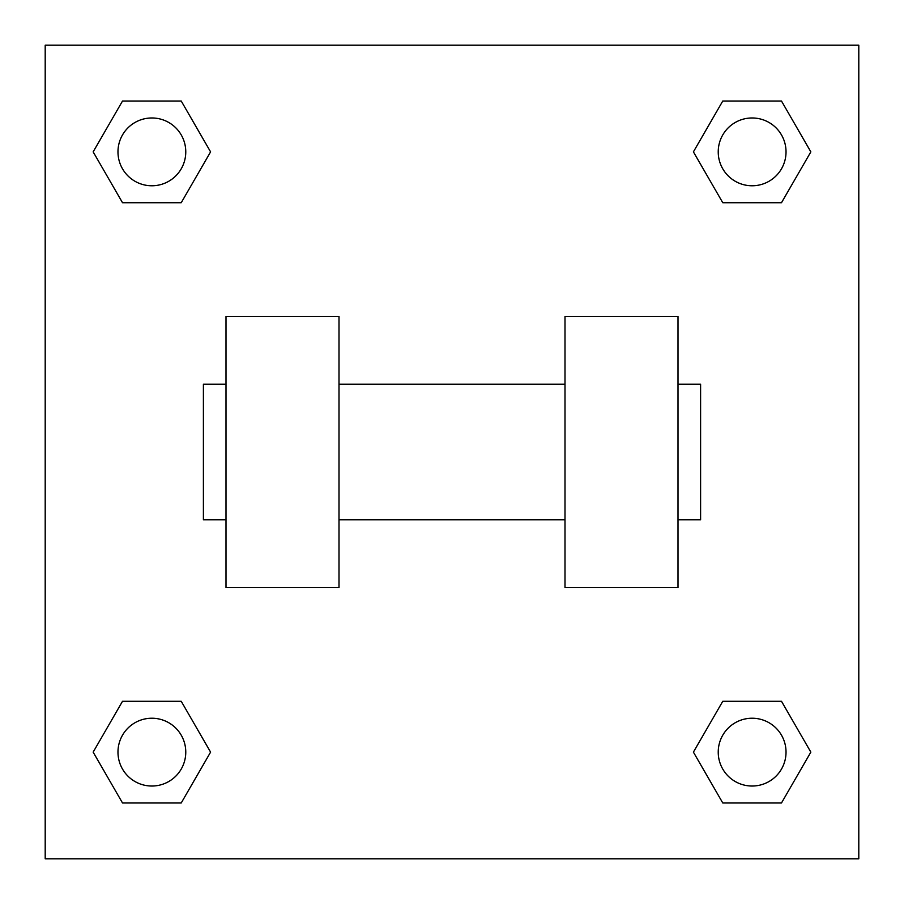 <?xml version="1.0" encoding="UTF-8"?>
<svg xmlns="http://www.w3.org/2000/svg" width="904" height="904" viewBox="0 0 904 904"><rect width="100%" height="100%" fill="white"/><g stroke="black" fill="none" stroke-linecap="round" stroke-linejoin="round"><path stroke-width="1.36" d="M210.587 151.872L181.229 202.722L122.515 202.722L93.157 151.872L122.515 101.022L181.229 101.022L210.587 151.872L181.229 202.722L159.646 202.722M159.646 701.278L181.229 701.278L210.587 752.128L181.229 802.978L122.515 802.978L93.157 752.128L122.515 701.278L181.229 701.278M744.354 202.722L722.771 202.722L693.413 151.872L722.771 101.022L781.485 101.022L810.843 151.872L781.485 202.722L722.771 202.722M693.413 752.128L722.771 701.278L781.485 701.278L810.843 752.128L781.485 802.978L722.771 802.978L693.413 752.128L722.771 701.278L744.354 701.278M722.771 701.278L781.485 701.278L722.771 701.278M781.485 802.978L722.771 802.978L781.485 802.978L810.843 752.128M786.028 752.128A33.9 33.9 0 0 0 735.178 722.771A33.9 33.9 0 0 0 735.178 781.485A33.9 33.9 0 0 0 786.028 752.128M181.229 802.978L122.515 802.978L181.229 802.978L210.587 752.128M185.772 752.128A33.9 33.9 0 0 0 134.922 722.771A33.9 33.9 0 0 0 134.922 781.485A33.9 33.9 0 0 0 185.772 752.128M722.771 101.022L781.485 101.022L722.771 101.022L693.413 151.872M786.028 151.872A33.9 33.9 0 0 0 735.178 122.515A33.9 33.9 0 0 0 735.178 181.229A33.9 33.9 0 0 0 786.028 151.872M122.515 101.022L181.229 101.022L122.515 101.022L93.157 151.872M181.229 202.722L122.515 202.722L181.229 202.722M185.772 151.872A33.9 33.9 0 0 0 134.922 122.515A33.9 33.9 0 0 0 134.922 181.229A33.9 33.9 0 0 0 185.772 151.872M858.8 45.2L858.8 858.8L45.2 858.8L45.2 45.2L858.8 45.2M93.157 752.128L122.515 701.278M810.843 151.872L781.485 202.722M565 316.4L565 587.6L678 587.6L678 316.4L565 316.4M339 587.6L339 316.4L226 316.4L226 587.6L339 587.6M678 519.8L700.6 519.8L700.6 384.2L678 384.2M226 384.2L203.4 384.2L203.4 519.8L226 519.8M565 384.2L339 384.2M565 519.8L339 519.8"/></g></svg>
